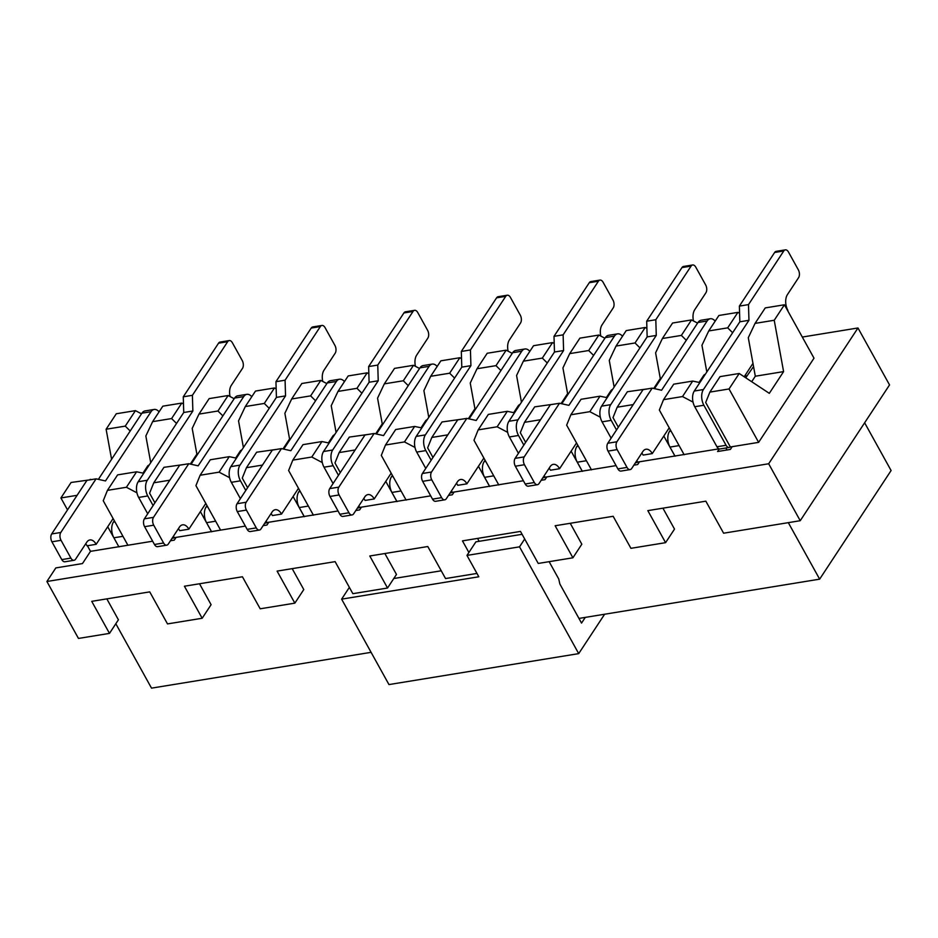 <?xml version="1.0" encoding="UTF-8"?>
<svg xmlns="http://www.w3.org/2000/svg" width="938" height="938" viewBox="0 0 938 938"><rect width="100%" height="100%" fill="white"/><g stroke="black" fill="none" stroke-linecap="round" stroke-linejoin="round"><path stroke-width="1.41" d="M604.623 614.238L578.711 653.622L388.965 684.576L341.62 599.148L349.37 587.364M341.62 599.148L478.814 576.776L466.972 555.413L519.523 546.842L524.682 538.998M578.711 653.622L519.523 546.842M441.235 570.785L393.784 578.523M549.129 561.663L558.755 579.027L559.834 583.94L581.537 623.09L585.289 617.392M466.972 555.413L475.906 541.836L522.079 534.308M783.593 371.612L755.313 376.22L751.701 381.719L755.313 376.22L748.29 337.715L755.067 323.387L765.256 307.91L784.414 304.78L774.225 320.268L783.593 371.612L769.312 393.339L739.214 373.488L729.037 388.965L758.631 442.361L732.179 446.676L730.362 449.431L717.593 451.518L719.305 448.915M744.174 376.759L752.98 363.381M787.662 310.654L787.873 310.337A11.291 6.484 80.7 0 1 787.404 294.649L798.566 277.671A5.651 3.248 80.7 0 0 798.332 269.827L788.471 252.029A5.651 3.248 80.7 0 0 785.329 249.86A5.651 3.248 80.7 0 0 783.769 250.974L748.489 304.616L739.367 306.105L739.836 321.793L694.284 391.04A11.291 6.484 80.7 0 0 694.753 406.729L716.949 446.769A5.651 3.248 80.7 0 0 720.091 448.95L729.213 447.461A5.651 3.248 80.7 0 0 730.303 446.898M729.213 447.461A5.651 3.248 80.7 0 1 726.071 445.28L703.875 405.239A11.291 6.484 80.7 0 1 703.406 389.551L748.958 320.304L748.489 304.616M726.856 450.006A5.651 3.248 80.7 0 0 725.778 448.012M785.329 249.86L776.207 251.349A5.651 3.248 80.7 0 0 774.647 252.463L739.367 306.105M753.554 366.535L745.733 377.791M748.958 320.304L739.836 321.793M653.727 388.473L660.293 378.506M692.643 264.973A5.651 3.248 80.7 0 0 691.083 266.099L681.961 267.588A5.651 3.248 80.7 0 1 683.521 266.462L692.643 264.973A5.651 3.248 80.7 0 1 695.785 267.154L705.657 284.953A5.651 3.248 80.7 0 1 705.892 292.797L694.718 309.763A11.291 6.484 80.7 0 0 693.499 320.96M691.083 266.099L655.814 319.729L646.692 321.218L647.15 336.906L601.598 406.154A11.291 6.484 80.7 0 0 602.067 421.842L611.119 438.175M616.524 429.967L611.189 420.353A11.291 6.484 80.7 0 1 610.72 404.665L656.272 335.417L655.814 319.729M635.624 462.504A5.651 3.248 80.7 0 0 636.527 462.575A5.651 3.248 80.7 0 0 637.629 462.012M681.961 267.588L646.692 321.218M656.272 335.417L647.15 336.906M675.055 456.231L669.978 447.086A11.291 6.484 -99.3 0 1 669.509 431.398L670.424 430.014M700.147 380.805A5.651 3.248 -99.3 0 1 700.276 381.93M641.803 453.113A11.291 6.484 -99.3 0 1 643.14 455.082L652.273 453.593A11.291 6.484 -99.3 0 0 645.989 449.243A11.291 6.484 -99.3 0 0 642.87 451.483L631.708 468.461A5.651 3.248 -99.3 0 1 630.148 469.586A5.651 3.248 -99.3 0 1 627.006 467.405L617.145 449.607A5.651 3.248 -99.3 0 1 616.911 441.763L652.191 388.133L661.583 390.243L707.135 320.995A11.291 6.484 -99.3 0 1 710.254 318.744A11.291 6.484 -99.3 0 1 715.19 321.124M630.148 469.586L621.026 471.075A5.651 3.248 -99.3 0 1 617.884 468.894L608.023 451.096A5.651 3.248 -99.3 0 1 607.789 443.252L643.069 389.622L652.191 388.133M654.49 388.649L698.013 322.473A11.291 6.484 -99.3 0 1 701.132 320.233L710.254 318.744M705.235 374.391A5.651 3.248 -99.3 0 0 705.177 374.403A5.651 3.248 -99.3 0 0 703.629 375.517L699.091 382.411M669.216 427.834L652.273 453.593M684.177 454.742L659.344 410.035L663.541 399.658L673.719 384.17L692.69 381.074L699.854 382.575M582.369 471.357L577.292 462.2A11.291 6.484 -99.3 0 1 576.835 446.511L577.738 445.14M607.461 395.93A5.651 3.248 -99.3 0 1 607.59 397.044M549.117 468.226A11.291 6.484 -99.3 0 1 550.465 470.208L559.587 468.719A11.291 6.484 -99.3 0 0 553.303 464.357A11.291 6.484 -99.3 0 0 550.184 466.608L539.022 483.574A5.651 3.248 -99.3 0 1 537.462 484.7A5.651 3.248 -99.3 0 1 534.32 482.519L524.459 464.72A5.651 3.248 -99.3 0 1 524.225 456.876L559.505 403.246L568.897 405.357L614.449 336.109A11.291 6.484 -99.3 0 1 617.567 333.858A11.291 6.484 -99.3 0 1 622.504 336.25M537.462 484.7L528.34 486.189A5.651 3.248 -99.3 0 1 525.198 484.008L515.337 466.209A5.651 3.248 -99.3 0 1 515.103 458.365L550.383 404.735L559.505 403.246M561.803 403.762L605.327 337.598A11.291 6.484 -99.3 0 1 608.445 335.347L617.567 333.858M612.549 389.505A5.651 3.248 -99.3 0 0 612.502 389.516A5.651 3.248 -99.3 0 0 610.943 390.642L606.405 397.536M576.53 442.959L559.587 468.719M591.491 469.868L566.658 425.16L570.855 414.772L581.032 399.295L600.003 396.199L607.167 397.689M561.053 403.598L567.607 393.62M599.968 280.087A5.651 3.248 80.7 0 0 598.409 281.212L589.287 282.701A5.651 3.248 80.7 0 1 590.846 281.576L599.968 280.087A5.651 3.248 80.7 0 1 603.099 282.268L612.971 300.066A5.651 3.248 80.7 0 1 613.206 307.91L602.044 324.888A11.291 6.484 80.7 0 0 600.812 336.085M598.409 281.212L563.128 334.854L554.006 336.332L554.475 352.02L508.924 421.279A11.291 6.484 80.7 0 0 509.381 436.956L518.444 453.3M523.838 445.093L518.503 435.478A11.291 6.484 80.7 0 1 518.046 419.79L563.597 350.542L563.128 334.854M542.938 477.63A5.651 3.248 80.7 0 0 543.852 477.7A5.651 3.248 80.7 0 0 544.943 477.125M589.287 282.701L554.006 336.332M563.597 350.542L554.475 352.02M489.683 486.47L484.618 477.325A11.291 6.484 -99.3 0 1 484.149 461.637L485.052 460.253M514.774 411.043A5.651 3.248 -99.3 0 1 514.915 412.169M456.431 483.351A11.291 6.484 -99.3 0 1 457.779 485.321L466.901 483.832A11.291 6.484 -99.3 0 0 460.617 479.482A11.291 6.484 -99.3 0 0 457.498 481.722L446.336 498.699A5.651 3.248 -99.3 0 1 444.776 499.813A5.651 3.248 -99.3 0 1 441.634 497.644L431.773 479.846A5.651 3.248 -99.3 0 1 431.539 472.002L466.819 418.371L476.223 420.47L521.774 351.222A11.291 6.484 -99.3 0 1 524.881 348.983A11.291 6.484 -99.3 0 1 529.818 351.363M444.776 499.813L435.654 501.302A5.651 3.248 -99.3 0 1 432.512 499.133L422.651 481.335A5.651 3.248 -99.3 0 1 422.417 473.491L457.697 419.849L466.819 418.371M469.117 418.887L512.652 352.711A11.291 6.484 -99.3 0 1 515.759 350.472L524.881 348.983M519.875 404.63A5.651 3.248 -99.3 0 0 519.816 404.63A5.651 3.248 -99.3 0 0 518.257 405.755L513.719 412.65M483.844 458.072L466.901 483.832M498.805 484.981L473.983 440.274L478.169 429.885L488.346 414.408L507.329 411.313L514.481 412.814M468.367 418.711L474.921 408.745M507.282 295.212A5.651 3.248 80.7 0 0 505.723 296.338L496.601 297.827A5.651 3.248 80.7 0 1 498.16 296.701L507.282 295.212A5.651 3.248 80.7 0 1 510.424 297.393L520.285 315.18A5.651 3.248 80.7 0 1 520.52 323.024L509.357 340.002A11.291 6.484 80.7 0 0 508.138 351.199M505.723 296.338L470.442 349.968L461.32 351.457L461.789 367.145L416.238 436.393A11.291 6.484 80.7 0 0 416.707 452.081L425.758 468.414M431.152 460.206L425.829 450.592A11.291 6.484 80.7 0 1 425.36 434.904L470.911 365.656L470.442 349.968M450.252 492.743A5.651 3.248 80.7 0 0 451.166 492.813A5.651 3.248 80.7 0 0 452.257 492.251M496.601 297.827L461.32 351.457M470.911 365.656L461.789 367.145M397.009 501.596L391.932 492.438A11.291 6.484 -99.3 0 1 391.463 476.75L392.365 475.367M422.1 426.169A5.651 3.248 -99.3 0 1 422.229 427.282M363.756 498.465A11.291 6.484 -99.3 0 1 365.093 500.435L374.215 498.946A11.291 6.484 -99.3 0 0 367.931 494.596A11.291 6.484 -99.3 0 0 364.823 496.847L353.649 513.813A5.651 3.248 -99.3 0 1 352.102 514.939A5.651 3.248 -99.3 0 1 348.959 512.758L339.087 494.959A5.651 3.248 -99.3 0 1 338.853 487.115L374.133 433.485L383.536 435.595L429.088 366.348A11.291 6.484 -99.3 0 1 432.195 364.096A11.291 6.484 -99.3 0 1 437.143 366.477M352.102 514.939L342.98 516.428A5.651 3.248 -99.3 0 1 339.837 514.247L329.965 496.448A5.651 3.248 -99.3 0 1 329.73 488.604L365.011 434.974L374.133 433.485M376.443 434.001L419.966 367.837A11.291 6.484 -99.3 0 1 423.073 365.586L432.195 364.096M427.189 419.743A5.651 3.248 -99.3 0 0 427.13 419.755A5.651 3.248 -99.3 0 0 425.571 420.881L421.045 427.763M391.158 473.198L374.215 498.946M406.131 500.106L381.297 455.399L385.483 445.011L395.672 429.534L414.643 426.438L421.807 427.927M375.681 433.837L382.247 423.859M414.596 310.326A5.651 3.248 80.7 0 0 413.037 311.451L403.915 312.94A5.651 3.248 80.7 0 1 405.474 311.815L414.596 310.326A5.651 3.248 80.7 0 1 417.738 312.506L427.599 330.305A5.651 3.248 80.7 0 1 427.834 338.149L416.671 355.115A11.291 6.484 80.7 0 0 415.452 366.324M413.037 311.451L377.756 365.081L368.634 366.57L369.103 382.258L323.551 451.506A11.291 6.484 80.7 0 0 324.02 467.194L333.072 483.527M338.466 475.32L333.142 465.705A11.291 6.484 80.7 0 1 332.673 450.017L378.225 380.769L377.756 365.081M357.566 507.857A5.651 3.248 80.7 0 0 358.48 507.927A5.651 3.248 80.7 0 0 359.571 507.364M403.915 312.94L368.634 366.57M378.225 380.769L369.103 382.258M304.322 516.709L299.245 507.552A11.291 6.484 -99.3 0 1 298.776 491.864L299.691 490.492M329.414 441.282A5.651 3.248 -99.3 0 1 329.543 442.396M271.07 513.578A11.291 6.484 -99.3 0 1 272.407 515.56L281.529 514.071A11.291 6.484 -99.3 0 0 275.256 509.709A11.291 6.484 -99.3 0 0 272.137 511.96L260.975 528.926A5.651 3.248 -99.3 0 1 259.416 530.052A5.651 3.248 -99.3 0 1 256.273 527.883L246.413 510.084A5.651 3.248 -99.3 0 1 246.178 502.24L281.459 448.599L290.85 450.709L336.402 381.461A11.291 6.484 -99.3 0 1 339.521 379.222A11.291 6.484 -99.3 0 1 344.457 381.602M259.416 530.052L250.294 531.541A5.651 3.248 -99.3 0 1 247.151 529.36L237.291 511.573A5.651 3.248 -99.3 0 1 237.056 503.729L272.337 450.088L281.459 448.599M283.757 449.114L327.28 382.95A11.291 6.484 -99.3 0 1 330.399 380.711L339.521 379.222M334.503 434.869A5.651 3.248 -99.3 0 0 334.444 434.869A5.651 3.248 -99.3 0 0 332.896 435.994L328.359 442.888M298.483 488.311L281.529 514.071M313.444 515.22L288.611 470.513L292.808 460.124L302.986 444.647L321.957 441.552L329.121 443.041M282.995 448.95L289.561 438.972M321.91 325.451A5.651 3.248 80.7 0 0 320.35 326.565L311.228 328.054A5.651 3.248 80.7 0 1 312.788 326.94L321.91 325.451A5.651 3.248 80.7 0 1 325.052 327.62L334.925 345.419A5.651 3.248 80.7 0 1 335.147 353.263L323.985 370.24A11.291 6.484 80.7 0 0 322.766 381.438M320.35 326.565L285.082 380.207L275.948 381.696L276.417 397.384L230.865 466.632A11.291 6.484 80.7 0 0 231.334 482.32L240.386 498.653M245.791 490.445L240.456 480.831A11.291 6.484 80.7 0 1 239.987 465.142L285.539 395.895L285.082 380.207M264.891 522.982A5.651 3.248 80.7 0 0 265.794 523.052A5.651 3.248 80.7 0 0 266.884 522.489M311.228 328.054L275.948 381.696M285.539 395.895L276.417 397.384M211.636 531.823L206.559 522.677A11.291 6.484 -99.3 0 1 206.102 506.989L207.005 505.605M236.728 456.396A5.651 3.248 -99.3 0 1 236.857 457.521M178.384 528.704A11.291 6.484 -99.3 0 1 179.733 530.674L188.855 529.184A11.291 6.484 -99.3 0 0 182.57 524.834A11.291 6.484 -99.3 0 0 179.451 527.074L168.289 544.052A5.651 3.248 -99.3 0 1 166.73 545.177A5.651 3.248 -99.3 0 1 163.587 542.996L153.726 525.198A5.651 3.248 -99.3 0 1 153.492 517.354L188.773 463.724L198.164 465.834L243.716 396.586A11.291 6.484 -99.3 0 1 246.835 394.335A11.291 6.484 -99.3 0 1 251.771 396.715M166.73 545.177L157.607 546.666A5.651 3.248 -99.3 0 1 154.465 544.486L144.604 526.687A5.651 3.248 -99.3 0 1 144.37 518.843L179.65 465.213L188.773 463.724M191.071 464.24L234.594 398.064A11.291 6.484 -99.3 0 1 237.713 395.824L246.835 394.335M241.816 449.982A5.651 3.248 -99.3 0 0 241.769 449.994A5.651 3.248 -99.3 0 0 240.21 451.108L235.673 458.002M205.797 503.425L188.855 529.184M190.32 464.064L196.874 454.098M229.224 340.564A5.651 3.248 80.7 0 0 227.676 341.69L218.554 343.179A5.651 3.248 80.7 0 1 220.102 342.053L229.224 340.564A5.651 3.248 80.7 0 1 232.366 342.745L242.239 360.544A5.651 3.248 80.7 0 1 242.473 368.388L231.311 385.354A11.291 6.484 80.7 0 0 230.08 396.551M227.676 341.69L192.396 395.32L183.273 396.809L183.742 412.497L138.191 481.745A11.291 6.484 80.7 0 0 138.648 497.433L147.712 513.766M153.105 505.559L147.77 495.944A11.291 6.484 80.7 0 1 147.313 480.256L192.865 411.008L192.396 395.32M172.205 538.095A5.651 3.248 80.7 0 0 173.108 538.166A5.651 3.248 80.7 0 0 174.21 537.603M218.554 343.179L183.273 396.809M192.865 411.008L183.742 412.497M118.95 546.948L113.885 537.791A11.291 6.484 -99.3 0 1 113.416 522.103L114.319 520.731M144.042 471.521A5.651 3.248 -99.3 0 1 144.182 472.635M85.698 543.817A11.291 6.484 -99.3 0 1 87.046 545.799L96.168 544.31A11.291 6.484 -99.3 0 0 89.884 539.948A11.291 6.484 -99.3 0 0 86.765 542.199L75.603 559.165A5.651 3.248 -99.3 0 1 74.043 560.291A5.651 3.248 -99.3 0 1 70.901 558.11L61.04 540.311A5.651 3.248 -99.3 0 1 60.806 532.467L96.086 478.837L105.49 480.948L151.041 411.7A11.291 6.484 -99.3 0 1 154.149 409.449A11.291 6.484 -99.3 0 1 159.085 411.841M74.043 560.291L64.921 561.78A5.651 3.248 -99.3 0 1 61.779 559.599L51.918 541.801A5.651 3.248 -99.3 0 1 51.684 533.957L86.964 480.326L96.086 478.837M98.384 479.353L141.919 413.189A11.291 6.484 -99.3 0 1 145.027 410.938L154.149 409.449M149.13 465.096A5.651 3.248 -99.3 0 0 149.083 465.107A5.651 3.248 -99.3 0 0 147.524 466.233L142.986 473.127M113.111 518.55L96.168 544.31M662.92 508.173L674.516 529.091L665.581 542.668L630.922 548.32L613.159 516.287L555.144 525.749L572.907 557.793L538.236 563.445L520.484 531.412L462.457 540.874L468.906 552.494M788.319 522.654L819.648 579.156L891.1 470.536L864.637 422.792M570.234 523.287L581.83 544.204L572.907 557.793M106.826 598.878L118.411 619.795L109.488 633.385L91.725 601.34L149.74 591.878L167.503 623.911L202.162 618.259L184.411 586.227L242.426 576.764L260.189 608.797L294.849 603.146L277.097 571.113L335.112 561.639L352.864 593.684L387.535 588.02L369.783 555.988L427.798 546.526L445.55 578.558L476.961 573.435M199.501 583.764L211.097 604.682L202.162 618.259M292.187 568.651L303.783 589.568L294.849 603.146M384.873 553.526L396.469 574.443L387.535 588.02M479.166 541.308L477.559 538.412M665.581 542.668L647.83 510.635L705.845 501.173L723.608 533.206L800.231 520.707L768.668 463.759L46.9 581.49L55.834 567.912L82.474 563.562L90.505 551.345L87.398 545.74M768.668 463.759L857.977 327.972L889.541 384.92L800.231 520.707M109.488 633.385L78.464 638.438L46.9 581.49M197.062 455.129L192.196 428.42L198.973 414.104L209.151 398.615L228.133 395.519L234.172 398.709M200.392 511.632L211.472 531.611L174.245 537.685L173.436 536.219M154.922 502.803L149.588 493.189L153.773 482.8L163.962 467.323L184.129 464.474M107.718 526.757L118.809 546.69M150.725 462.692L145.847 435.982L152.624 421.654L162.813 406.177L181.784 403.082L183.485 403.973M118.786 546.725L128.823 545.095L127.908 545.248L103.25 500.751L107.436 490.363L117.613 474.886L136.596 471.791L143.749 473.28M176.074 537.38L174.257 540.147L170.446 540.769M289.748 440.004L284.871 413.306L291.659 398.978L301.837 383.501L320.808 380.406L326.858 383.595M293.078 496.519L304.158 516.498L266.931 522.56L266.122 521.106M247.597 487.69L242.274 478.075L246.46 467.687L256.649 452.21L276.804 449.361M243.411 447.567L238.533 420.869L245.31 406.541L255.499 391.064L274.471 387.969L276.171 388.86M210.558 531.764L221.509 529.97L220.594 530.122L195.925 485.626L200.122 475.249L210.3 459.761L229.271 456.665L236.435 458.166M268.76 522.267L266.943 525.022L263.132 525.643M382.434 424.891L377.557 398.181L384.334 383.865L394.523 368.388L413.494 365.292L419.544 368.47M385.764 481.393L396.833 501.373L359.617 507.446L358.808 505.981M340.283 472.564L334.96 462.95L339.146 452.573L349.323 437.085L369.49 434.247M336.085 432.453L331.22 405.744L337.997 391.416L348.174 375.939L367.157 372.843L368.845 373.746M303.244 516.639L313.28 515.009M361.447 507.153L359.629 509.909L355.819 510.53M475.12 409.777L470.243 383.067L477.02 368.74L487.209 353.263L506.18 350.167L512.23 353.356M478.45 466.28L489.519 486.259L452.304 492.333L451.495 490.867M432.969 457.451L427.634 447.836L431.832 437.448L442.009 421.971L462.176 419.122M428.772 417.328L423.894 390.63L430.683 376.302L440.86 360.825L459.831 357.73L461.531 358.621M395.93 501.525L405.955 499.884M454.121 492.028L452.315 494.783L448.505 495.405M567.795 394.652L562.929 367.954L569.706 353.626L579.883 338.149L598.866 335.054L604.904 338.243M571.125 451.166L582.205 471.134L544.99 477.208L544.169 475.742M525.655 442.337L520.32 432.723L524.506 422.335L534.695 406.858L554.862 404.008M521.458 402.214L516.58 375.505L523.357 361.189L533.546 345.7L552.517 342.605L554.217 343.507M488.604 486.412L498.641 484.77M546.807 476.914L545.001 479.67L541.179 480.291M660.481 379.538L655.603 352.829L662.392 338.512L672.569 323.024L691.54 319.928L697.591 323.118M663.811 436.041L674.891 456.02L637.664 462.094L636.855 460.628M618.33 427.212L613.006 417.598L617.192 407.209L627.381 391.732L647.537 388.883M614.144 387.101L609.266 360.391L616.043 346.063L626.232 330.586L645.203 327.491L646.903 328.382M581.29 471.286L591.327 469.657M639.493 461.789L637.676 464.545L633.865 465.178M732.179 446.676L730.35 446.969L705.693 402.484L709.878 392.096L720.056 376.619L739.214 373.488M745.628 374.567L746.191 377.709M706.818 371.976L701.952 345.278L708.729 330.95L718.907 315.473L737.889 312.377L739.578 313.269M673.976 456.173L684.013 454.531M784.414 304.78L814.008 358.175L758.631 442.361M89.919 479.846L71.089 482.472L60.911 497.949L67.524 509.885M130.194 430.999L125.258 426.122L135.447 410.645L116.289 413.764L106.111 429.241L111.587 459.292M115.82 623.735L151.522 688.14L371.096 652.332M857.977 327.972L802.295 337.059M719.024 448.821L684.916 454.379M616.067 465.611L592.241 469.504M523.381 480.737L499.555 484.618M430.706 495.85L406.869 499.743M338.02 510.976L314.183 514.856M245.334 526.089L221.509 529.97M152.648 541.203L128.823 545.095M117.871 546.877L90.505 551.345M732.637 332.732L727.7 327.854L737.889 312.377M693.041 402.109L682.512 396.563L692.69 381.074M686.299 340.295L681.363 335.417L691.54 319.928M639.951 347.857L635.026 342.968L645.203 327.491M600.355 417.222L589.826 411.676L600.003 396.199M593.613 355.408L588.677 350.531L598.866 335.054M547.264 362.971L542.34 358.093L552.517 342.605M507.669 432.348L497.14 426.79L507.329 411.313M500.927 370.533L495.991 365.644L506.18 350.167M454.59 378.084L449.654 373.207L459.831 357.73M414.983 447.461L404.466 441.915L414.643 426.438M408.241 385.647L403.317 380.769L413.494 365.292M361.904 393.21L356.968 388.32L367.157 372.843M322.309 462.586L311.779 457.029L321.957 441.552M315.567 400.772L310.63 395.883L320.808 380.406M269.218 408.323L264.293 403.446L274.471 387.969M229.622 477.7L219.093 472.154L229.271 456.665M222.881 415.886L217.944 411.008L228.133 395.519M176.532 423.448L171.607 418.559L181.784 403.082M136.936 492.813L126.407 487.268L136.596 471.791M135.447 410.645L141.486 413.834M90.247 479.353L91.443 479.599M819.648 579.156L578.945 618.423M729.037 388.965L709.878 392.096M682.512 396.563L663.541 399.658M774.225 320.268L755.067 323.387M727.7 327.854L708.729 330.95M633.209 404.595L617.192 407.209M589.826 411.676L570.855 414.772M681.363 335.417L662.392 338.512M635.026 342.968L616.043 346.063M540.523 419.72L524.506 422.335M497.14 426.79L478.169 429.885M588.677 350.531L569.706 353.626M542.34 358.093L523.357 361.189M447.848 434.833L431.832 437.448M404.466 441.915L385.483 445.011M495.991 365.644L477.02 368.74M449.654 373.207L430.683 376.302M355.162 449.959L339.146 452.573M311.779 457.029L292.808 460.124M403.317 380.769L384.334 383.865M356.968 388.32L337.997 391.416M262.476 465.072L246.46 467.687M219.093 472.154L200.122 475.249M310.63 395.883L291.659 398.978M264.293 403.446L245.31 406.541M77.104 495.311L60.911 497.949M125.258 426.122L106.111 429.241M169.79 480.197L153.773 482.8M126.407 487.268L107.436 490.363M217.944 411.008L198.973 414.104M171.607 418.559L152.624 421.654M703.406 389.551L694.284 391.04M783.769 250.974L774.647 252.463M726.071 445.28L716.949 446.769M703.875 405.239L694.753 406.729M610.72 404.665L601.598 406.154M611.189 420.353L602.067 421.842M698.013 322.473L707.135 320.995M607.789 443.252L616.911 441.763M617.884 468.894L627.006 467.405M608.023 451.096L617.145 449.607M669.509 431.398L671.045 431.14M669.978 447.086L679.053 445.597M605.327 337.598L614.449 336.109M515.103 458.365L524.225 456.876M525.198 484.008L534.32 482.519M515.337 466.209L524.459 464.72M576.835 446.511L578.359 446.265M577.292 462.2L586.379 460.722M518.046 419.79L508.924 421.279M518.503 435.478L509.381 436.956M512.652 352.711L521.774 351.222M422.417 473.491L431.539 472.002M432.512 499.133L441.634 497.644M422.651 481.335L431.773 479.846M484.149 461.637L485.673 461.379M484.618 477.325L493.693 475.836M425.36 434.904L416.238 436.393M425.829 450.592L416.707 452.081M419.966 367.837L429.088 366.348M329.73 488.604L338.853 487.115M339.837 514.247L348.959 512.758M329.965 496.448L339.087 494.959M391.463 476.75L392.999 476.504M391.932 492.438L401.007 490.961M332.673 450.017L323.551 451.506M333.142 465.705L324.02 467.194M327.28 382.95L336.402 381.461M237.056 503.729L246.178 502.24M247.151 529.36L256.273 527.883M237.291 511.573L246.413 510.084M298.776 491.864L300.312 491.618M299.245 507.552L308.321 506.074M239.987 465.142L230.865 466.632M240.456 480.831L231.334 482.32M234.594 398.064L243.716 396.586M144.37 518.843L153.492 517.354M154.465 544.486L163.587 542.996M144.604 526.687L153.726 525.198M206.102 506.989L207.626 506.731M206.559 522.677L215.646 521.188M147.313 480.256L138.191 481.745M147.77 495.944L138.648 497.433M141.919 413.189L151.041 411.7M51.684 533.957L60.806 532.467M61.779 559.599L70.901 558.11M51.918 541.801L61.04 540.311M113.416 522.103L114.94 521.856M113.885 537.791L122.96 536.313M635.46 462.751L636.527 462.575M542.774 477.864L543.852 477.7M450.088 492.989L451.166 492.813M357.413 508.103L358.48 507.927M264.727 523.228L265.794 523.052M172.041 538.342L173.108 538.166"/></g></svg>
